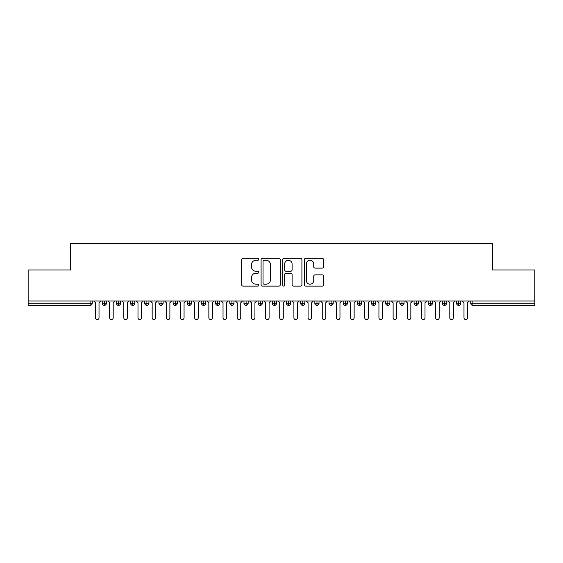 <?xml version="1.0" encoding="UTF-8"?>
<svg xmlns="http://www.w3.org/2000/svg" width="563" height="563" viewBox="0 0 563 563"><rect width="100%" height="100%" fill="white"/><g stroke="black" fill="none" stroke-linecap="round" stroke-linejoin="round"><path stroke-width="0.84" d="M258.825 259.276A0.971 0.971 0 0 0 257.847 258.304L243.068 258.304A1.393 1.393 0 0 0 241.675 259.698L241.675 284.737A1.393 1.393 0 0 0 243.068 286.131L257.847 286.131A0.971 0.971 0 0 0 258.825 285.152A0.971 0.971 0 0 0 257.847 284.181L255.94 284.181A4.455 4.455 0 0 1 251.485 279.727L251.485 277.643A4.455 4.455 0 0 1 255.94 273.189L257.847 273.189A0.971 0.971 0 0 0 258.825 272.218A0.971 0.971 0 0 0 257.847 271.239L255.94 271.239A4.455 4.455 0 0 1 251.485 266.792L251.485 264.701A4.455 4.455 0 0 1 255.94 260.254L257.847 260.254A0.971 0.971 0 0 0 258.825 259.276M322.156 268.115A1.393 1.393 0 0 0 323.549 266.721L323.549 259.698A1.393 1.393 0 0 0 322.156 258.304L305.744 258.304A1.393 1.393 0 0 0 304.351 259.698L304.351 284.737A1.393 1.393 0 0 0 305.744 286.131L322.156 286.131A1.393 1.393 0 0 0 323.549 284.737L323.549 276.25A1.393 1.393 0 0 0 322.156 274.857L315.132 274.857A1.393 1.393 0 0 0 313.739 276.25L313.739 280.458A3.723 3.723 0 0 1 310.023 284.181A3.723 3.723 0 0 1 306.3 280.458L306.3 263.977A3.723 3.723 0 0 1 310.023 260.254A3.723 3.723 0 0 1 313.739 263.977L313.739 266.721A1.393 1.393 0 0 0 315.132 268.115L322.156 268.115M28.15 300.987L534.85 300.987L534.85 269.951L492.329 269.951L492.329 243.441L70.671 243.441L70.671 269.951L28.15 269.951L28.15 303.253L90.122 303.253L90.122 300.987M280.283 259.698A1.393 1.393 0 0 0 278.889 258.304L262.478 258.304A1.393 1.393 0 0 0 261.084 259.698L261.084 284.737A1.393 1.393 0 0 0 262.478 286.131L278.889 286.131A1.393 1.393 0 0 0 280.283 284.737L280.283 259.698M284.111 258.304L300.522 258.304A1.393 1.393 0 0 1 301.916 259.698L301.916 284.737A1.393 1.393 0 0 1 300.522 286.131L293.499 286.131A1.393 1.393 0 0 1 292.106 284.737L292.106 274.582A1.393 1.393 0 0 0 290.719 273.189L286.053 273.189A1.393 1.393 0 0 0 284.667 274.582L284.667 285.152A0.971 0.971 0 0 1 283.689 286.131A0.971 0.971 0 0 1 282.717 285.152L282.717 259.698A1.393 1.393 0 0 1 284.111 258.304M92.248 300.987L92.248 303.253A2.125 2.125 0 0 1 90.122 305.385L28.15 305.385L28.15 303.253M534.85 300.987L534.85 305.385L472.878 305.385A2.125 2.125 0 0 1 470.752 303.253L470.752 300.987M104.366 300.987L104.366 303.253L102.241 303.253L102.241 300.987L102.241 303.253A2.125 2.125 0 0 0 104.366 305.385A2.125 2.125 0 0 0 106.421 303.26L106.421 300.987L106.421 303.253A2.125 2.125 0 0 1 104.366 305.385A2.125 2.125 0 0 1 102.241 303.253A2.125 2.125 0 0 0 104.366 305.385L104.366 303.253L106.421 303.253M90.122 305.385A2.125 2.125 0 0 0 92.248 303.253A2.125 2.125 0 0 1 90.122 305.385L90.122 303.253L92.248 303.253M118.54 300.987L118.54 303.253L116.414 303.253L116.414 300.987L116.414 303.253A2.125 2.125 0 0 0 118.54 305.385A2.125 2.125 0 0 0 120.595 303.26L120.595 300.987L120.595 303.253A2.125 2.125 0 0 1 118.54 305.385A2.125 2.125 0 0 1 116.414 303.253A2.125 2.125 0 0 0 118.54 305.385L118.54 303.253L120.595 303.253M132.713 300.987L132.713 303.253L130.588 303.253L130.588 300.987L130.588 303.253A2.125 2.125 0 0 0 132.713 305.385A2.125 2.125 0 0 0 134.768 303.26L134.768 300.987L134.768 303.253A2.125 2.125 0 0 1 132.713 305.385A2.125 2.125 0 0 1 130.588 303.253A2.125 2.125 0 0 0 132.713 305.385L132.713 303.253L134.768 303.253M146.887 300.987L146.887 305.385A2.125 2.125 0 0 1 144.761 303.253L144.761 300.987L144.761 303.253A2.125 2.125 0 0 0 146.887 305.385A2.125 2.125 0 0 0 148.942 303.26L148.942 300.987M161.06 300.987L161.06 305.385A2.125 2.125 0 0 1 158.935 303.253L158.935 300.987L158.935 303.253A2.125 2.125 0 0 0 161.06 305.385A2.125 2.125 0 0 0 163.115 303.26L163.115 300.987M175.234 305.385A2.125 2.125 0 0 1 173.108 303.253L173.108 300.987L173.108 303.253A2.125 2.125 0 0 0 175.234 305.385A2.125 2.125 0 0 0 177.289 303.26L177.289 300.987L177.289 303.253A2.125 2.125 0 0 1 175.234 305.385L175.234 303.253L177.289 303.253M189.407 305.385A2.125 2.125 0 0 1 187.282 303.253L187.282 300.987L187.282 303.253A2.125 2.125 0 0 0 189.407 305.385A2.125 2.125 0 0 0 191.462 303.26L191.462 300.987L191.462 303.253A2.125 2.125 0 0 1 189.407 305.385L189.407 303.253L191.462 303.253M203.581 300.987L203.581 303.253L201.455 303.253L201.455 300.987L201.455 303.253A2.125 2.125 0 0 0 203.581 305.385A2.125 2.125 0 0 0 205.636 303.26L205.636 300.987L205.636 303.253A2.125 2.125 0 0 1 203.581 305.385A2.125 2.125 0 0 1 201.455 303.253A2.125 2.125 0 0 0 203.581 305.385L203.581 303.253L205.636 303.253M217.754 300.987L217.754 305.385A2.125 2.125 0 0 1 215.629 303.253L215.629 300.987L215.629 303.253A2.125 2.125 0 0 0 217.754 305.385A2.125 2.125 0 0 0 219.809 303.26L219.809 300.987M231.928 300.987L231.928 305.385A2.125 2.125 0 0 1 229.803 303.253L229.803 300.987L229.803 303.253A2.125 2.125 0 0 0 231.928 305.385A2.125 2.125 0 0 0 233.983 303.26L233.983 300.987M246.101 300.987L246.101 305.385A2.125 2.125 0 0 1 243.976 303.253L243.976 300.987L243.976 303.253A2.125 2.125 0 0 0 246.101 305.385A2.125 2.125 0 0 0 248.156 303.26L248.156 300.987M260.275 300.987L260.275 303.253L258.15 303.253L258.15 300.987L258.15 303.253A2.125 2.125 0 0 0 260.275 305.385A2.125 2.125 0 0 0 262.33 303.26L262.33 300.987L262.33 303.253A2.125 2.125 0 0 1 260.275 305.385A2.125 2.125 0 0 1 258.15 303.253A2.125 2.125 0 0 0 260.275 305.385L260.275 303.253L262.33 303.253M274.448 300.987L274.448 303.253L272.323 303.253L272.323 300.987L272.323 303.253A2.125 2.125 0 0 0 274.448 305.385A2.125 2.125 0 0 0 276.503 303.26L276.503 300.987L276.503 303.253A2.125 2.125 0 0 1 274.448 305.385A2.125 2.125 0 0 1 272.323 303.253A2.125 2.125 0 0 0 274.448 305.385L274.448 303.253L276.503 303.253M288.622 300.987L288.622 303.253L286.497 303.253L286.497 300.987L286.497 303.253A2.125 2.125 0 0 0 288.622 305.385A2.125 2.125 0 0 0 290.677 303.26L290.677 300.987L290.677 303.253A2.125 2.125 0 0 1 288.622 305.385A2.125 2.125 0 0 1 286.497 303.253A2.125 2.125 0 0 0 288.622 305.385L288.622 303.253L290.677 303.253M302.795 300.987L302.795 305.385A2.125 2.125 0 0 1 300.67 303.253L300.67 300.987L300.67 303.253A2.125 2.125 0 0 0 302.795 305.385A2.125 2.125 0 0 0 304.85 303.26L304.85 300.987M316.969 300.987L316.969 305.385A2.125 2.125 0 0 1 314.844 303.253L314.844 300.987L314.844 303.253A2.125 2.125 0 0 0 316.969 305.385A2.125 2.125 0 0 0 319.024 303.26L319.024 300.987M331.143 300.987L331.143 303.253L329.017 303.253L329.017 300.987L329.017 303.253A2.125 2.125 0 0 0 331.143 305.385A2.125 2.125 0 0 0 333.197 303.26L333.197 300.987L333.197 303.253A2.125 2.125 0 0 1 331.143 305.385A2.125 2.125 0 0 1 329.017 303.253A2.125 2.125 0 0 0 331.143 305.385L331.143 303.253L333.197 303.253M345.316 300.987L345.316 305.385A2.125 2.125 0 0 1 343.191 303.253L343.191 300.987L343.191 303.253A2.125 2.125 0 0 0 345.316 305.385A2.125 2.125 0 0 0 347.371 303.26L347.371 300.987M359.49 300.987L359.49 305.385A2.125 2.125 0 0 1 357.364 303.253L357.364 300.987L357.364 303.253A2.125 2.125 0 0 0 359.49 305.385A2.125 2.125 0 0 0 361.545 303.26L361.545 300.987M373.663 300.987L373.663 305.385A2.125 2.125 0 0 1 371.538 303.253L371.538 300.987L371.538 303.253A2.125 2.125 0 0 0 373.663 305.385A2.125 2.125 0 0 0 375.718 303.26L375.718 300.987M387.837 300.987L387.837 305.385A2.125 2.125 0 0 1 385.711 303.253L385.711 300.987M389.892 300.987L389.892 303.253A2.125 2.125 0 0 1 387.837 305.385A2.125 2.125 0 0 0 389.892 303.26L385.711 303.253A2.125 2.125 0 0 0 387.837 305.385M402.01 300.987L402.01 305.385A2.125 2.125 0 0 1 399.885 303.253L399.885 300.987L399.885 303.253A2.125 2.125 0 0 0 402.01 305.385A2.125 2.125 0 0 0 404.065 303.26L404.065 300.987M416.184 300.987L416.184 305.385A2.125 2.125 0 0 1 414.058 303.253L414.058 300.987L414.058 303.253A2.125 2.125 0 0 0 416.184 305.385A2.125 2.125 0 0 0 418.239 303.26L418.239 300.987M430.357 300.987L430.357 305.385A2.125 2.125 0 0 1 428.232 303.253L428.232 300.987L428.232 303.253A2.125 2.125 0 0 0 430.357 305.385A2.125 2.125 0 0 0 432.412 303.26L432.412 300.987M444.531 300.987L444.531 305.385A2.125 2.125 0 0 1 442.405 303.253L442.405 300.987L442.405 303.253A2.125 2.125 0 0 0 444.531 305.385A2.125 2.125 0 0 0 446.586 303.26L446.586 300.987M458.704 300.987L458.704 305.385A2.125 2.125 0 0 1 456.579 303.253L456.579 300.987L456.579 303.253A2.125 2.125 0 0 0 458.704 305.385A2.125 2.125 0 0 0 460.759 303.26L460.759 300.987M175.234 300.987L175.234 303.253L173.108 303.253M189.407 300.987L189.407 303.253L187.282 303.253M264.005 260.254A0.971 0.971 0 0 0 263.034 261.225L263.034 283.21A0.971 0.971 0 0 0 264.005 284.181L266.025 284.181A4.455 4.455 0 0 0 270.472 279.727L270.472 264.701A4.455 4.455 0 0 0 266.025 260.254L264.005 260.254M292.106 264.04A3.723 3.723 0 0 0 288.39 260.324A3.723 3.723 0 0 0 284.667 264.04L284.667 269.853A1.393 1.393 0 0 0 286.053 271.239L290.719 271.239A1.393 1.393 0 0 0 292.106 269.853L292.106 264.04M93.704 300.987L95.471 302.76L95.471 317.785A1.773 1.773 0 0 0 97.244 319.559A1.773 1.773 0 0 0 99.018 317.785L99.018 302.76L100.791 300.987M107.878 300.987L109.644 302.76L109.644 317.785A1.773 1.773 0 0 0 111.418 319.559A1.773 1.773 0 0 0 113.191 317.785L113.191 302.76L114.965 300.987M122.051 300.987L123.818 302.76L123.818 317.785A1.773 1.773 0 0 0 125.591 319.559A1.773 1.773 0 0 0 127.365 317.785L127.365 302.76L129.138 300.987M136.225 300.987L137.991 302.76L137.991 317.785A1.773 1.773 0 0 0 139.765 319.559A1.773 1.773 0 0 0 141.538 317.785L141.538 302.76L143.312 300.987M150.398 300.987L152.165 302.76L152.165 317.785A1.773 1.773 0 0 0 153.938 319.559A1.773 1.773 0 0 0 155.712 317.785L155.712 302.76L157.485 300.987M164.572 300.987L166.338 302.76L166.338 317.785A1.773 1.773 0 0 0 168.112 319.559A1.773 1.773 0 0 0 169.885 317.785L169.885 302.76L171.659 300.987M178.745 300.987L180.512 302.76L180.512 317.785A1.773 1.773 0 0 0 182.285 319.559A1.773 1.773 0 0 0 184.059 317.785L184.059 302.76L185.832 300.987M192.919 300.987L194.685 302.76L194.685 317.785A1.773 1.773 0 0 0 196.459 319.559A1.773 1.773 0 0 0 198.232 317.785L198.232 302.76L200.006 300.987M207.093 300.987L208.859 302.76L208.859 317.785A1.773 1.773 0 0 0 210.632 319.559A1.773 1.773 0 0 0 212.406 317.785L212.406 302.76L214.179 300.987M221.266 300.987L223.032 302.76L223.032 317.785A1.773 1.773 0 0 0 224.806 319.559A1.773 1.773 0 0 0 226.579 317.785L226.579 302.76L228.353 300.987M235.44 300.987L237.206 302.76L237.206 317.785A1.773 1.773 0 0 0 238.979 319.559A1.773 1.773 0 0 0 240.753 317.785L240.753 302.76L242.526 300.987M249.613 300.987L251.379 302.76L251.379 317.785A1.773 1.773 0 0 0 253.153 319.559A1.773 1.773 0 0 0 254.926 317.785L254.926 302.76L256.7 300.987M263.787 300.987L265.553 302.76L265.553 317.785A1.773 1.773 0 0 0 267.326 319.559A1.773 1.773 0 0 0 269.1 317.785L269.1 302.76L270.873 300.987M277.96 300.987L279.727 302.76L279.727 317.785A1.773 1.773 0 0 0 281.5 319.559A1.773 1.773 0 0 0 283.273 317.785L283.273 302.76L285.04 300.987M292.127 300.987L293.9 302.76L293.9 317.785A1.773 1.773 0 0 0 295.674 319.559A1.773 1.773 0 0 0 297.447 317.785L297.447 302.76L299.213 300.987M306.3 300.987L308.074 302.76L308.074 317.785A1.773 1.773 0 0 0 309.847 319.559A1.773 1.773 0 0 0 311.62 317.785L311.62 302.76L313.387 300.987M320.474 300.987L322.247 302.76L322.247 317.785A1.773 1.773 0 0 0 324.021 319.559A1.773 1.773 0 0 0 325.794 317.785L325.794 302.76L327.56 300.987M334.647 300.987L336.421 302.76L336.421 317.785A1.773 1.773 0 0 0 338.194 319.559A1.773 1.773 0 0 0 339.968 317.785L339.968 302.76L341.734 300.987M348.821 300.987L350.594 302.76L350.594 317.785A1.773 1.773 0 0 0 352.368 319.559A1.773 1.773 0 0 0 354.141 317.785L354.141 302.76L355.907 300.987M362.994 300.987L364.768 302.76L364.768 317.785A1.773 1.773 0 0 0 366.541 319.559A1.773 1.773 0 0 0 368.315 317.785L368.315 302.76L370.081 300.987M377.168 300.987L378.941 302.76L378.941 317.785A1.773 1.773 0 0 0 380.715 319.559A1.773 1.773 0 0 0 382.488 317.785L382.488 302.76L384.255 300.987M391.341 300.987L393.115 302.76L393.115 317.785A1.773 1.773 0 0 0 394.888 319.559A1.773 1.773 0 0 0 396.662 317.785L396.662 302.76L398.428 300.987M405.515 300.987L407.288 302.76L407.288 317.785A1.773 1.773 0 0 0 409.062 319.559A1.773 1.773 0 0 0 410.835 317.785L410.835 302.76L412.602 300.987M419.688 300.987L421.462 302.76L421.462 317.785A1.773 1.773 0 0 0 423.235 319.559A1.773 1.773 0 0 0 425.009 317.785L425.009 302.76L426.775 300.987M433.862 300.987L435.635 302.76L435.635 317.785A1.773 1.773 0 0 0 437.409 319.559A1.773 1.773 0 0 0 439.182 317.785L439.182 302.76L440.949 300.987M448.035 300.987L449.809 302.76L449.809 317.785A1.773 1.773 0 0 0 451.582 319.559A1.773 1.773 0 0 0 453.356 317.785L453.356 302.76L455.122 300.987M462.209 300.987L463.982 302.76L463.982 317.785A1.773 1.773 0 0 0 465.756 319.559A1.773 1.773 0 0 0 467.529 317.785L467.529 302.76L469.296 300.987M472.878 300.987L472.878 303.253L534.85 303.253M472.878 303.253L472.878 305.385A2.125 2.125 0 0 1 470.752 303.253L472.878 303.253M144.761 303.253A2.125 2.125 0 0 0 146.887 305.385A2.125 2.125 0 0 0 148.942 303.26L144.761 303.253M158.935 303.253A2.125 2.125 0 0 0 161.06 305.385A2.125 2.125 0 0 0 163.115 303.26L158.935 303.253M215.629 303.253A2.125 2.125 0 0 0 217.754 305.385A2.125 2.125 0 0 0 219.809 303.26L215.629 303.253M229.803 303.253A2.125 2.125 0 0 0 231.928 305.385A2.125 2.125 0 0 0 233.983 303.26L229.803 303.253M243.976 303.253A2.125 2.125 0 0 0 246.101 305.385A2.125 2.125 0 0 0 248.156 303.26L243.976 303.253M300.67 303.253A2.125 2.125 0 0 0 302.795 305.385A2.125 2.125 0 0 0 304.85 303.26L300.67 303.253M314.844 303.253A2.125 2.125 0 0 0 316.969 305.385A2.125 2.125 0 0 0 319.024 303.26L314.844 303.253M343.191 303.253L347.371 303.253A2.125 2.125 0 0 1 345.316 305.385M357.364 303.253A2.125 2.125 0 0 0 359.49 305.385A2.125 2.125 0 0 0 361.545 303.26L357.364 303.253M371.538 303.253A2.125 2.125 0 0 0 373.663 305.385A2.125 2.125 0 0 0 375.718 303.26L371.538 303.253M399.885 303.253L404.065 303.253A2.125 2.125 0 0 1 402.01 305.385M414.058 303.253L418.239 303.253A2.125 2.125 0 0 1 416.184 305.385M428.232 303.253A2.125 2.125 0 0 0 430.357 305.385A2.125 2.125 0 0 0 432.412 303.26L428.232 303.253M442.405 303.253A2.125 2.125 0 0 0 444.531 305.385A2.125 2.125 0 0 0 446.586 303.26L442.405 303.253M456.579 303.253A2.125 2.125 0 0 0 458.704 305.385A2.125 2.125 0 0 0 460.759 303.26L456.579 303.253"/></g></svg>
